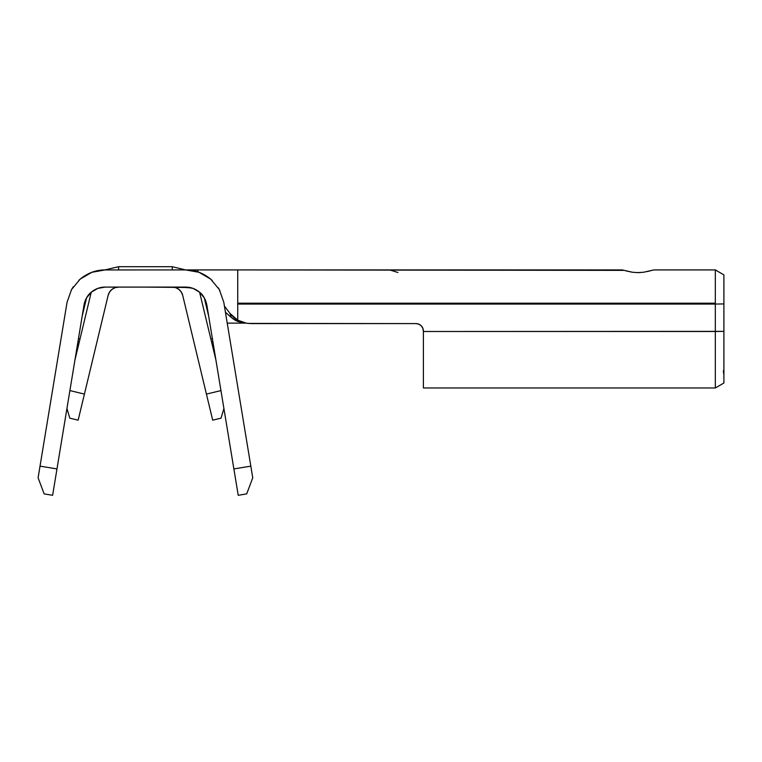 <?xml version="1.0" encoding="UTF-8"?>
<svg xmlns="http://www.w3.org/2000/svg" width="762" height="762" viewBox="0 0 762 762"><rect width="100%" height="100%" fill="white"/><g stroke="black" fill="none" stroke-linecap="round" stroke-linejoin="round"><path stroke-width="1.14" d="M184.766 287.474L191.462 287.95M191.424 287.941L192.595 288.217M185.052 269.919L184.061 269.919M79.315 341.862L80 338.976L78.467 338.604L79.962 339.157M79.248 342.109A3.219 3.219 0 0 1 77.991 341.49A3.219 3.219 0 0 0 79.248 342.109M212.855 341.49A3.219 3.219 0 0 1 211.598 342.109A3.219 3.219 0 0 0 212.855 341.49M211.541 341.862L210.845 338.976L212.379 338.604L210.845 338.976L211.541 341.862M118.596 266.7L172.26 266.7L172.26 269.919L172.26 266.7L118.596 266.7L118.596 269.919L118.596 266.7L104.804 269.919M204.273 297.837L208.693 316.268L204.273 297.837M624.145 270.367L237.725 269.919L237.725 303.19L715.318 303.19L715.318 269.919L653.863 269.919L643.595 272.253L638.042 272.625L632.498 272.253L622.211 269.919L196.158 269.919L195.548 269.929L195.415 271.167L195.548 269.919L196.158 269.919L103.565 269.948L185.671 269.919C194.72 269.891 203.054 272.948 210.664 279.102L219.294 289.512L223.79 302.266A38.633 38.633 0 0 0 223.79 302.247L223.79 302.238M196.939 269.919L198.625 272.158L196.939 269.919L185.671 269.919L198.987 272.291L210.664 279.102L219.294 289.512L223.79 302.266L250.822 466.144L223.79 302.266M94.117 271.539L89.487 273.244M82.563 277.225L78.848 280.273M73.247 286.798L71.114 290.312M67.056 302.247A38.633 38.633 0 0 0 67.056 302.266L71.561 289.512A38.633 38.633 0 0 0 71.542 289.541M80.181 279.102C87.792 272.948 96.126 269.891 105.175 269.919L91.859 272.291L80.181 279.102L71.561 289.512L80.181 279.102M252.746 477.831L250.822 466.144L233.877 468.935L238.22 495.3L246.697 493.9L252.746 477.831L246.697 493.9L238.22 495.3L206.845 305.067L233.877 468.935L250.822 466.144L252.746 477.831M204.711 298.637L206.845 305.067L204.349 297.98L199.558 292.189L193.072 288.407L185.671 287.093L105.175 287.093A21.469 21.469 0 0 0 84.001 305.067C85.43 299.009 87.868 294.723 91.288 292.189C95.517 288.769 100.146 287.074 105.175 287.093L185.671 287.093C190.7 287.074 195.329 288.769 199.558 292.189C202.987 294.723 205.416 299.009 206.845 305.067C205.292 297.323 200.911 291.856 193.719 288.655L196.51 290.027M52.626 495.3L84.001 305.067L56.969 468.935L40.024 466.144L38.1 477.831L44.148 493.9L52.626 495.3L44.148 493.9L38.1 477.831L67.056 302.266L40.024 466.144L56.969 468.935L52.626 495.3M219.97 290.77L218.227 287.75M212.246 280.511L209.912 278.473M193.9 270.805L191.319 270.329M186.814 269.938L189.405 269.958M186.795 287.522L191.814 288.026M192.443 288.188A21.469 21.469 0 0 0 187.081 287.141M174.05 287.245A10.735 10.735 0 0 1 182.69 295.313L206.426 394.087L220.951 390.592L206.426 394.087L182.69 295.313L181.289 292.037L178.899 289.398L175.774 287.684L172.26 287.093M199.606 292.237L215.941 360.188L199.606 292.237M653.863 269.919L715.318 269.919L715.318 303.19L237.725 303.19L237.725 304.057L715.318 304.057L715.318 303.19L715.318 304.057L237.725 304.057L237.725 320.192L246.507 323.212L251.003 323.583L415.881 323.583L418.757 324.155L421.195 325.784L422.824 328.222L423.396 331.489L715.318 331.489L715.318 304.057L723.9 303.933L723.9 382.991L723.9 331.365L423.396 331.489L423.396 387.972L715.318 387.972L715.318 331.489L715.318 387.972L723.9 383.019L715.318 387.972M244.631 323.012L237.725 321.469L231.334 317.487L225.447 312.277L231.334 317.487L229.962 313.373L224.419 306.076L229.962 313.373L237.725 320.192L237.725 303.19M247.879 323.402L415.881 323.583A7.515 7.506 0 0 1 423.396 331.089L423.396 387.972M206.426 394.087L212.693 420.176L221.047 418.167L223.904 408.489L221.047 418.167L212.693 420.176L206.426 394.087M109.566 292.027L108.156 295.313L78.153 420.176L69.809 418.167L66.942 408.489L69.809 418.167L78.153 420.176L108.156 295.313A10.735 10.735 0 0 1 118.596 287.093L115.081 287.684L111.938 289.408M651.358 270.539L652.005 270.348M647.471 271.548L652.015 270.348M637.575 272.625L643.766 272.225M626.173 270.948L632.25 272.215M723.9 274.872L723.9 331.365L715.318 331.489L715.318 304.057L723.9 303.933L723.9 274.872L715.318 269.919L723.9 274.872M227.228 323.136L245.735 323.136L227.228 323.136M723.862 374.59L723.309 370.808M639.947 272.586L636.137 272.586M91.24 292.237L74.905 360.188L91.24 292.237M111.947 289.398L109.557 292.037M84.42 394.087L69.894 390.592L84.42 394.087M246.507 323.212L237.725 320.192L233.477 317.173L229.962 313.373L231.343 317.487L234.391 319.773L237.725 321.469L247.117 323.307M185.557 269.919L172.26 266.7M187.233 269.948L195.548 269.919M105.175 287.093L97.784 288.407L91.288 292.189L86.497 297.98L84.001 305.067M67.056 302.266L71.561 289.512M184.585 287.464L144.275 287.093M717.109 270.901L715.327 269.853M397.954 272.491L389.668 269.919M86.582 297.837L82.153 316.268"/></g></svg>
